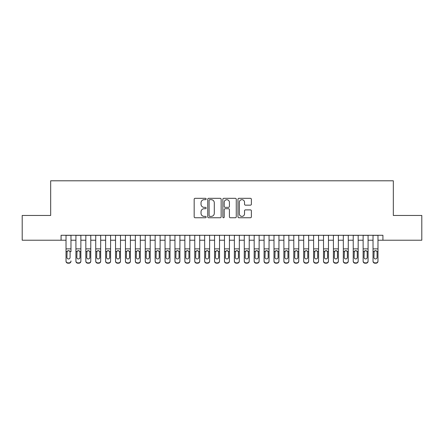 <?xml version="1.0" encoding="UTF-8"?>
<svg xmlns="http://www.w3.org/2000/svg" width="444" height="444" viewBox="0 0 444 444"><rect width="100%" height="100%" fill="white"/><g stroke="black" fill="none" stroke-linecap="round" stroke-linejoin="round"><path stroke-width="0.67" d="M206.155 198.995A0.683 0.683 0 0 0 205.472 198.318L195.144 198.318A0.971 0.971 0 0 0 194.172 199.289L194.172 216.783A0.971 0.971 0 0 0 195.144 217.76L205.472 217.76A0.683 0.683 0 0 0 206.155 217.077A0.683 0.683 0 0 0 205.472 216.394L204.14 216.394A3.108 3.108 0 0 1 201.027 213.287L201.027 211.827A3.108 3.108 0 0 1 204.14 208.719L205.472 208.719A0.683 0.683 0 0 0 206.155 208.036A0.683 0.683 0 0 0 205.472 207.354L204.14 207.354A3.108 3.108 0 0 1 201.027 204.246L201.027 202.786A3.108 3.108 0 0 1 204.14 199.678L205.472 199.678A0.683 0.683 0 0 0 206.155 198.995M250.41 205.167A0.971 0.971 0 0 0 251.382 204.196L251.382 199.289A0.971 0.971 0 0 0 250.41 198.318L238.939 198.318A0.971 0.971 0 0 0 237.967 199.289L237.967 216.783A0.971 0.971 0 0 0 238.939 217.76L250.41 217.76A0.971 0.971 0 0 0 251.382 216.783L251.382 210.856A0.971 0.971 0 0 0 250.41 209.884L245.499 209.884A0.971 0.971 0 0 0 244.527 210.856L244.527 213.797A2.603 2.603 0 0 1 241.93 216.394A2.603 2.603 0 0 1 239.327 213.797L239.327 202.275A2.603 2.603 0 0 1 241.93 199.678A2.603 2.603 0 0 1 244.527 202.275L244.527 204.196A0.971 0.971 0 0 0 245.499 205.167L250.41 205.167M61.072 240.221L22.2 240.221L22.2 215.462L50.672 215.462L50.672 180.802L393.329 180.802L393.329 215.462L421.8 215.462L421.8 240.221L382.928 240.221L382.928 235.27L61.072 235.27L61.072 240.221L66.023 240.221M221.151 199.289A0.971 0.971 0 0 0 220.18 198.318L208.708 198.318A0.971 0.971 0 0 0 207.737 199.289L207.737 216.783A0.971 0.971 0 0 0 208.708 217.76L220.18 217.76A0.971 0.971 0 0 0 221.151 216.783L221.151 199.289M223.82 198.318L235.292 198.318A0.971 0.971 0 0 1 236.264 199.289L236.264 216.783A0.971 0.971 0 0 1 235.292 217.76L230.386 217.76A0.971 0.971 0 0 1 229.415 216.783L229.415 209.69A0.971 0.971 0 0 0 228.438 208.719L225.186 208.719A0.971 0.971 0 0 0 224.209 209.69L224.209 217.077A0.683 0.683 0 0 1 223.532 217.76A0.683 0.683 0 0 1 222.849 217.077L222.849 199.289A0.971 0.971 0 0 1 223.82 198.318M70.973 240.221L75.924 240.221M80.875 240.221L85.831 240.221M90.781 240.221L95.732 240.221M100.683 240.221L105.633 240.221M110.589 240.221L115.54 240.221M120.491 240.221L125.441 240.221M130.392 240.221L135.348 240.221M140.298 240.221L145.249 240.221M150.2 240.221L155.15 240.221M160.106 240.221L165.057 240.221M170.008 240.221L174.958 240.221M179.909 240.221L184.865 240.221M189.816 240.221L194.766 240.221M199.717 240.221L204.667 240.221M209.624 240.221L214.574 240.221M219.525 240.221L224.475 240.221M229.426 240.221L234.377 240.221M239.333 240.221L244.283 240.221M249.234 240.221L254.184 240.221M259.135 240.221L264.091 240.221M269.042 240.221L273.992 240.221M278.943 240.221L283.894 240.221M288.85 240.221L293.8 240.221M298.751 240.221L303.702 240.221M308.652 240.221L313.608 240.221M318.559 240.221L323.51 240.221M328.46 240.221L333.411 240.221M338.367 240.221L343.317 240.221M348.268 240.221L353.219 240.221M358.169 240.221L363.125 240.221M368.076 240.221L373.027 240.221M377.977 240.221L382.928 240.221M209.773 199.678A0.683 0.683 0 0 0 209.096 200.355L209.096 215.717A0.683 0.683 0 0 0 209.773 216.394L211.183 216.394A3.108 3.108 0 0 0 214.297 213.287L214.297 202.786A3.108 3.108 0 0 0 211.183 199.678L209.773 199.678M229.415 202.325A2.603 2.603 0 0 0 226.812 199.722A2.603 2.603 0 0 0 224.209 202.325L224.209 206.382A0.971 0.971 0 0 0 225.186 207.354L228.438 207.354A0.971 0.971 0 0 0 229.415 206.382L229.415 202.325M66.023 251.748L66.023 260.922A1.981 1.965 -0 0 0 68.004 262.887L68.992 262.887A1.981 1.965 -0 0 0 70.973 260.922L70.973 261.233A1.981 1.965 180 0 1 68.992 263.198L68.992 262.887M70.973 251.748L70.973 235.27M70.085 257.387L70.085 252.17L70.085 257.387A1.587 1.571 180 0 1 68.498 258.957A1.587 1.571 180 0 0 70.085 257.387M66.916 257.698L66.916 257.387A1.587 1.571 180 0 0 68.498 258.957M67.671 250.81L66.916 252.048M69.325 250.81L68.498 250.577L69.908 251.437L70.085 252.17M66.023 235.27L66.023 261.233A1.981 1.965 180 0 0 68.004 263.198L68.992 263.198M66.023 251.437L67.088 251.437L66.916 257.387M67.088 251.437L68.498 250.577M75.924 251.748L75.924 260.922A1.981 1.965 0 0 0 77.905 262.887L78.899 262.887A1.981 1.965 0 0 0 80.875 260.922L80.875 261.233A1.981 1.965 180 0 1 78.899 263.198L78.899 262.887M79.987 257.387L79.987 252.17L79.987 257.387A1.587 1.571 180 0 1 78.399 258.957A1.587 1.571 180 0 0 79.987 257.387M76.818 257.698L76.818 257.387A1.587 1.571 180 0 0 78.399 258.957M77.572 250.81L76.818 252.048M79.226 250.81L78.399 250.577L79.809 251.437L79.987 252.17M85.831 251.748L85.831 260.922A1.981 1.965 0 0 0 87.812 262.887L88.8 262.887A1.981 1.965 0 0 0 90.781 260.922L90.781 261.233A1.981 1.965 180 0 1 88.8 263.198L88.8 262.887M89.888 257.387L89.888 252.17L89.888 257.387A1.587 1.571 180 0 1 88.306 258.957A1.587 1.571 180 0 0 89.888 257.387M86.719 257.698L86.719 257.387A1.587 1.571 180 0 0 88.306 258.957M87.479 250.81L86.719 252.048M89.133 250.81L88.306 250.577L89.716 251.437L89.888 252.17M95.732 251.748L95.732 260.922A1.981 1.965 0 0 0 97.713 262.887L98.701 262.887A1.981 1.965 0 0 0 100.683 260.922L100.683 261.233A1.981 1.965 180 0 1 98.701 263.198L98.701 262.887M99.795 257.387L99.795 252.17L99.795 257.387A1.587 1.571 180 0 1 98.207 258.957A1.587 1.571 180 0 0 99.795 257.387M96.626 257.698L96.626 257.387A1.587 1.571 180 0 0 98.207 258.957M97.38 250.81L96.626 252.048M99.034 250.81L98.207 250.577L99.617 251.437L99.795 252.17M105.633 251.748L105.633 260.922A1.981 1.965 0 0 0 107.615 262.887L108.608 262.887A1.981 1.965 0 0 0 110.589 260.922L110.589 261.233A1.981 1.965 180 0 1 108.608 263.198L108.608 262.887M109.696 257.387L109.696 252.17L109.696 257.387A1.587 1.571 180 0 1 108.114 258.957A1.587 1.571 180 0 0 109.696 257.387M106.527 257.698L106.527 257.387A1.587 1.571 180 0 0 108.114 258.957M107.287 250.81L106.527 252.048M108.941 250.81L108.114 250.577L109.518 251.437L109.696 252.17M80.875 235.27L80.875 261.233M75.924 235.27L75.924 261.233A1.981 1.965 180 0 0 77.905 263.198L78.899 263.198M75.924 251.437L76.995 251.437L76.818 257.387M76.995 251.437L78.399 250.577M90.781 235.27L90.781 261.233M85.831 235.27L85.831 261.233A1.981 1.965 180 0 0 87.812 263.198L88.8 263.198M85.831 251.437L86.896 251.437L86.719 257.387M86.896 251.437L88.306 250.577M100.683 235.27L100.683 261.233M95.732 235.27L95.732 261.233A1.981 1.965 180 0 0 97.713 263.198L98.701 263.198M95.732 251.437L96.798 251.437L96.626 257.387M96.798 251.437L98.207 250.577M110.589 235.27L110.589 261.233M105.633 235.27L105.633 261.233A1.981 1.965 180 0 0 107.615 263.198L108.608 263.198M105.633 251.437L106.704 251.437L106.527 257.387M106.704 251.437L108.114 250.577M115.54 251.748L115.54 260.922A1.981 1.965 0 0 0 117.521 262.887L118.509 262.887A1.981 1.965 0 0 0 120.491 260.922L120.491 261.233A1.981 1.965 180 0 1 118.509 263.198L118.509 262.887M119.597 257.387L119.597 252.17L119.597 257.387A1.587 1.571 180 0 1 118.015 258.957A1.587 1.571 180 0 0 119.597 257.387M116.428 257.698L116.428 257.387A1.587 1.571 180 0 0 118.015 258.957M117.188 250.81L116.428 252.048M118.842 250.81L118.015 250.577L119.425 251.437L119.597 252.17M120.491 235.27L120.491 261.233M115.54 235.27L115.54 261.233A1.981 1.965 180 0 0 117.521 263.198L118.509 263.198M115.54 251.437L116.606 251.437L116.428 257.387M116.606 251.437L118.015 250.577M125.441 251.748L125.441 260.922A1.981 1.965 0 0 0 127.422 262.887L128.416 262.887A1.981 1.965 0 0 0 130.392 260.922L130.392 261.233A1.981 1.965 180 0 1 128.416 263.198L128.416 262.887M129.504 257.387L129.504 252.17L129.504 257.387A1.587 1.571 180 0 1 127.916 258.957A1.587 1.571 180 0 0 129.504 257.387M126.335 257.698L126.335 257.387A1.587 1.571 180 0 0 127.916 258.957M127.089 250.81L126.335 252.048M128.743 250.81L127.916 250.577L129.326 251.437L129.504 252.17M130.392 235.27L130.392 261.233M125.441 235.27L125.441 261.233A1.981 1.965 180 0 0 127.422 263.198L128.416 263.198M125.441 251.437L126.507 251.437L126.335 257.387M126.507 251.437L127.916 250.577M135.348 251.748L135.348 260.922A1.981 1.965 0 0 0 137.324 262.887L138.317 262.887A1.981 1.965 0 0 0 140.298 260.922L140.298 261.233A1.981 1.965 180 0 1 138.317 263.198L138.317 262.887M139.405 257.387L139.405 252.17L139.405 257.387A1.587 1.571 180 0 1 137.823 258.957A1.587 1.571 180 0 0 139.405 257.387M136.236 257.698L136.236 257.387A1.587 1.571 180 0 0 137.823 258.957M136.996 250.81L136.236 252.048M138.65 250.81L137.823 250.577L139.233 251.437L139.405 252.17M140.298 235.27L140.298 261.233M135.348 235.27L135.348 261.233A1.981 1.965 180 0 0 137.324 263.198L138.317 263.198M135.348 251.437L136.413 251.437L136.236 257.387M136.413 251.437L137.823 250.577M145.249 251.748L145.249 260.922A1.981 1.965 0 0 0 147.23 262.887L148.218 262.887A1.981 1.965 0 0 0 150.2 260.922L150.2 261.233A1.981 1.965 180 0 1 148.218 263.198L148.218 262.887M149.312 257.387L149.312 252.17L149.312 257.387A1.587 1.571 180 0 1 147.724 258.957A1.587 1.571 180 0 0 149.312 257.387M146.143 257.698L146.143 257.387A1.587 1.571 180 0 0 147.724 258.957M146.897 250.81L146.143 252.048M148.551 250.81L147.724 250.577L149.134 251.437L149.312 252.17M150.2 235.27L150.2 261.233M145.249 235.27L145.249 261.233A1.981 1.965 180 0 0 147.23 263.198L148.218 263.198M145.249 251.437L146.315 251.437L146.143 257.387M146.315 251.437L147.724 250.577M155.15 251.748L155.15 260.922A1.981 1.965 0 0 0 157.132 262.887L158.125 262.887A1.981 1.965 0 0 0 160.106 260.922L160.106 261.233A1.981 1.965 180 0 1 158.125 263.198L158.125 262.887M159.213 257.387L159.213 252.17L159.213 257.387A1.587 1.571 180 0 1 157.626 258.957A1.587 1.571 180 0 0 159.213 257.387M156.044 257.698L156.044 257.387A1.587 1.571 180 0 0 157.626 258.957M156.804 250.81L156.044 252.048M158.453 250.81L157.626 250.577L159.035 251.437L159.213 252.17M160.106 235.27L160.106 261.233M155.15 235.27L155.15 261.233A1.981 1.965 180 0 0 157.132 263.198L158.125 263.198M155.15 251.437L156.221 251.437L156.044 257.387M156.221 251.437L157.626 250.577M165.057 251.748L165.057 260.922A1.981 1.965 0 0 0 167.038 262.887L168.026 262.887A1.981 1.965 0 0 0 170.008 260.922L170.008 261.233A1.981 1.965 180 0 1 168.026 263.198L168.026 262.887M169.114 257.387L169.114 252.17L169.114 257.387A1.587 1.571 180 0 1 167.532 258.957A1.587 1.571 180 0 0 169.114 257.387M165.945 257.698L165.945 257.387A1.587 1.571 180 0 0 167.532 258.957M166.705 250.81L165.945 252.048M168.359 250.81L167.532 250.577L168.942 251.437L169.114 252.17M170.008 235.27L170.008 261.233M165.057 235.27L165.057 261.233A1.981 1.965 180 0 0 167.038 263.198L168.026 263.198M165.057 251.437L166.123 251.437L165.945 257.387M166.123 251.437L167.532 250.577M174.958 251.748L174.958 260.922A1.981 1.965 0 0 0 176.94 262.887L177.927 262.887A1.981 1.965 0 0 0 179.909 260.922L179.909 261.233A1.981 1.965 180 0 1 177.927 263.198L177.927 262.887M179.021 257.387L179.021 252.17L179.021 257.387A1.587 1.571 180 0 1 177.434 258.957A1.587 1.571 180 0 0 179.021 257.387M175.852 257.698L175.852 257.387A1.587 1.571 180 0 0 177.434 258.957M176.607 250.81L175.852 252.048M178.26 250.81L177.434 250.577L178.843 251.437L179.021 252.17M179.909 235.27L179.909 261.233M174.958 235.27L174.958 261.233A1.981 1.965 180 0 0 176.94 263.198L177.927 263.198M174.958 251.437L176.024 251.437L175.852 257.387M176.024 251.437L177.434 250.577M184.865 251.748L184.865 260.922A1.981 1.965 0 0 0 186.841 262.887L187.834 262.887A1.981 1.965 0 0 0 189.816 260.922L189.816 261.233A1.981 1.965 180 0 1 187.834 263.198L187.834 262.887M188.922 257.387L188.922 252.17L188.922 257.387A1.587 1.571 180 0 1 187.34 258.957A1.587 1.571 180 0 0 188.922 257.387M185.753 257.698L185.753 257.387A1.587 1.571 180 0 0 187.34 258.957M186.513 250.81L185.753 252.048M188.167 250.81L187.34 250.577L188.75 251.437L188.922 252.17M189.816 235.27L189.816 261.233M184.865 235.27L184.865 261.233A1.981 1.965 180 0 0 186.841 263.198L187.834 263.198M184.865 251.437L185.931 251.437L185.753 257.387M185.931 251.437L187.34 250.577M194.766 251.748L194.766 260.922A1.981 1.965 0 0 0 196.748 262.887L197.735 262.887A1.981 1.965 0 0 0 199.717 260.922L199.717 261.233A1.981 1.965 180 0 1 197.735 263.198L197.735 262.887M198.829 257.387L198.829 252.17L198.829 257.387A1.587 1.571 180 0 1 197.241 258.957A1.587 1.571 180 0 0 198.829 257.387M195.66 257.698L195.66 257.387A1.587 1.571 180 0 0 197.241 258.957M196.415 250.81L195.66 252.048M198.068 250.81L197.241 250.577L198.651 251.437L198.829 252.17M199.717 235.27L199.717 261.233M194.766 235.27L194.766 261.233A1.981 1.965 180 0 0 196.748 263.198L197.735 263.198M194.766 251.437L195.832 251.437L195.66 257.387M195.832 251.437L197.241 250.577M204.667 251.748L204.667 260.922A1.981 1.965 0 0 0 206.649 262.887L207.642 262.887A1.981 1.965 0 0 0 209.624 260.922L209.624 261.233A1.981 1.965 180 0 1 207.642 263.198L207.642 262.887M208.73 257.387L208.73 252.17L208.73 257.387A1.587 1.571 180 0 1 207.143 258.957A1.587 1.571 180 0 0 208.73 257.387M205.561 257.698L205.561 257.387A1.587 1.571 180 0 0 207.143 258.957M206.316 250.81L205.561 252.048M207.97 250.81L207.143 250.577L208.552 251.437L208.73 252.17M209.624 235.27L209.624 261.233M204.667 235.27L204.667 261.233A1.981 1.965 180 0 0 206.649 263.198L207.642 263.198M204.667 251.437L205.739 251.437L205.561 257.387M205.739 251.437L207.143 250.577M214.574 251.748L214.574 260.922A1.981 1.965 0 0 0 216.555 262.887L217.543 262.887A1.981 1.965 0 0 0 219.525 260.922L219.525 261.233A1.981 1.965 180 0 1 217.543 263.198L217.543 262.887M218.631 257.387L218.631 252.17L218.631 257.387A1.587 1.571 180 0 1 217.049 258.957A1.587 1.571 180 0 0 218.631 257.387M215.462 257.698L215.462 257.387A1.587 1.571 180 0 0 217.049 258.957M216.222 250.81L215.462 252.048M217.876 250.81L217.049 250.577L218.459 251.437L218.631 252.17M219.525 235.27L219.525 261.233M214.574 235.27L214.574 261.233A1.981 1.965 180 0 0 216.555 263.198L217.543 263.198M214.574 251.437L215.64 251.437L215.462 257.387M215.64 251.437L217.049 250.577M224.475 251.748L224.475 260.922A1.981 1.965 0 0 0 226.457 262.887L227.445 262.887A1.981 1.965 0 0 0 229.426 260.922L229.426 261.233A1.981 1.965 180 0 1 227.445 263.198L227.445 262.887M228.538 257.387L228.538 252.17L228.538 257.387A1.587 1.571 180 0 1 226.951 258.957A1.587 1.571 180 0 0 228.538 257.387M225.369 257.698L225.369 257.387A1.587 1.571 180 0 0 226.951 258.957M226.124 250.81L225.369 252.048M227.778 250.81L226.951 250.577L228.36 251.437L228.538 252.17M229.426 235.27L229.426 261.233M224.475 235.27L224.475 261.233A1.981 1.965 180 0 0 226.457 263.198L227.445 263.198M224.475 251.437L225.541 251.437L225.369 257.387M225.541 251.437L226.951 250.577M234.377 251.748L234.377 260.922A1.981 1.965 0 0 0 236.358 262.887L237.351 262.887A1.981 1.965 0 0 0 239.333 260.922L239.333 261.233A1.981 1.965 180 0 1 237.351 263.198L237.351 262.887M238.439 257.387L238.439 252.17L238.439 257.387A1.587 1.571 180 0 1 236.857 258.957A1.587 1.571 180 0 0 238.439 257.387M235.27 257.698L235.27 257.387A1.587 1.571 180 0 0 236.857 258.957M236.03 250.81L235.27 252.048M237.684 250.81L236.857 250.577L238.262 251.437L238.439 252.17M239.333 235.27L239.333 261.233M234.377 235.27L234.377 261.233A1.981 1.965 180 0 0 236.358 263.198L237.351 263.198M234.377 251.437L235.448 251.437L235.27 257.387M235.448 251.437L236.857 250.577M244.283 251.748L244.283 260.922A1.981 1.965 0 0 0 246.265 262.887L247.253 262.887A1.981 1.965 0 0 0 249.234 260.922L249.234 261.233A1.981 1.965 180 0 1 247.253 263.198L247.253 262.887M248.34 257.387L248.34 252.17L248.34 257.387A1.587 1.571 180 0 1 246.759 258.957A1.587 1.571 180 0 0 248.34 257.387M245.171 257.698L245.171 257.387A1.587 1.571 180 0 0 246.759 258.957M245.932 250.81L245.171 252.048M247.586 250.81L246.759 250.577L248.168 251.437L248.34 252.17M249.234 235.27L249.234 261.233M244.283 235.27L244.283 261.233A1.981 1.965 180 0 0 246.265 263.198L247.253 263.198M244.283 251.437L245.349 251.437L245.171 257.387M245.349 251.437L246.759 250.577M254.184 251.748L254.184 260.922A1.981 1.965 0 0 0 256.166 262.887L257.159 262.887A1.981 1.965 0 0 0 259.135 260.922L259.135 261.233A1.981 1.965 180 0 1 257.159 263.198L257.159 262.887M258.247 257.387L258.247 252.17L258.247 257.387A1.587 1.571 180 0 1 256.66 258.957A1.587 1.571 180 0 0 258.247 257.387M255.078 257.698L255.078 257.387A1.587 1.571 180 0 0 256.66 258.957M255.833 250.81L255.078 252.048M257.487 250.81L256.66 250.577L258.069 251.437L258.247 252.17M259.135 235.27L259.135 261.233M254.184 235.27L254.184 261.233A1.981 1.965 180 0 0 256.166 263.198L257.159 263.198M254.184 251.437L255.25 251.437L255.078 257.387M255.25 251.437L256.66 250.577M264.091 251.748L264.091 260.922A1.981 1.965 0 0 0 266.073 262.887L267.06 262.887A1.981 1.965 0 0 0 269.042 260.922L269.042 261.233A1.981 1.965 180 0 1 267.06 263.198L267.06 262.887M268.148 257.387L268.148 252.17L268.148 257.387A1.587 1.571 180 0 1 266.567 258.957A1.587 1.571 180 0 0 268.148 257.387M264.979 257.698L264.979 257.387A1.587 1.571 180 0 0 266.567 258.957M265.74 250.81L264.979 252.048M267.393 250.81L266.567 250.577L267.976 251.437L268.148 252.17M269.042 235.27L269.042 261.233M264.091 235.27L264.091 261.233A1.981 1.965 180 0 0 266.073 263.198L267.06 263.198M264.091 251.437L265.157 251.437L264.979 257.387M265.157 251.437L266.567 250.577M273.992 251.748L273.992 260.922A1.981 1.965 0 0 0 275.974 262.887L276.962 262.887A1.981 1.965 0 0 0 278.943 260.922L278.943 261.233A1.981 1.965 180 0 1 276.962 263.198L276.962 262.887M278.055 257.387L278.055 252.17L278.055 257.387A1.587 1.571 180 0 1 276.468 258.957A1.587 1.571 180 0 0 278.055 257.387M274.886 257.698L274.886 257.387A1.587 1.571 180 0 0 276.468 258.957M275.641 250.81L274.886 252.048M277.295 250.81L276.468 250.577L277.877 251.437L278.055 252.17M278.943 235.27L278.943 261.233M273.992 235.27L273.992 261.233A1.981 1.965 180 0 0 275.974 263.198L276.962 263.198M273.992 251.437L275.058 251.437L274.886 257.387M275.058 251.437L276.468 250.577M283.894 251.748L283.894 260.922A1.981 1.965 0 0 0 285.875 262.887L286.868 262.887A1.981 1.965 0 0 0 288.85 260.922L288.85 261.233A1.981 1.965 180 0 1 286.868 263.198L286.868 262.887M287.956 257.387L287.956 252.17L287.956 257.387A1.587 1.571 180 0 1 286.374 258.957A1.587 1.571 180 0 0 287.956 257.387M284.787 257.698L284.787 257.387A1.587 1.571 180 0 0 286.374 258.957M285.548 250.81L284.787 252.048M287.196 250.81L286.374 250.577L287.779 251.437L287.956 252.17M288.85 235.27L288.85 261.233M283.894 235.27L283.894 261.233A1.981 1.965 180 0 0 285.875 263.198L286.868 263.198M283.894 251.437L284.965 251.437L284.787 257.387M284.965 251.437L286.374 250.577M293.8 251.748L293.8 260.922A1.981 1.965 0 0 0 295.782 262.887L296.77 262.887A1.981 1.965 0 0 0 298.751 260.922L298.751 261.233A1.981 1.965 180 0 1 296.77 263.198L296.77 262.887M297.857 257.387L297.857 252.17L297.857 257.387A1.587 1.571 180 0 1 296.276 258.957A1.587 1.571 180 0 0 297.857 257.387M294.688 257.698L294.688 257.387A1.587 1.571 180 0 0 296.276 258.957M295.449 250.81L294.688 252.048M297.103 250.81L296.276 250.577L297.685 251.437L297.857 252.17M298.751 235.27L298.751 261.233M293.8 235.27L293.8 261.233A1.981 1.965 180 0 0 295.782 263.198L296.77 263.198M293.8 251.437L294.866 251.437L294.688 257.387M294.866 251.437L296.276 250.577M303.702 251.748L303.702 260.922A1.981 1.965 0 0 0 305.683 262.887L306.676 262.887A1.981 1.965 0 0 0 308.652 260.922L308.652 261.233A1.981 1.965 180 0 1 306.676 263.198L306.676 262.887M307.764 257.387L307.764 252.17L307.764 257.387A1.587 1.571 180 0 1 306.177 258.957A1.587 1.571 180 0 0 307.764 257.387M304.595 257.698L304.595 257.387A1.587 1.571 180 0 0 306.177 258.957M305.35 250.81L304.595 252.048M307.004 250.81L306.177 250.577L307.587 251.437L307.764 252.17M308.652 235.27L308.652 261.233M303.702 235.27L303.702 261.233A1.981 1.965 180 0 0 305.683 263.198L306.676 263.198M303.702 251.437L304.767 251.437L304.595 257.387M304.767 251.437L306.177 250.577M313.608 251.748L313.608 260.922A1.981 1.965 0 0 0 315.584 262.887L316.578 262.887A1.981 1.965 0 0 0 318.559 260.922L318.559 261.233A1.981 1.965 180 0 1 316.578 263.198L316.578 262.887M317.665 257.387L317.665 252.17L317.665 257.387A1.587 1.571 180 0 1 316.084 258.957A1.587 1.571 180 0 0 317.665 257.387M314.496 257.698L314.496 257.387A1.587 1.571 180 0 0 316.084 258.957M315.257 250.81L314.496 252.048M316.911 250.81L316.084 250.577L317.493 251.437L317.665 252.17M323.51 251.748L323.51 260.922A1.981 1.965 0 0 0 325.491 262.887L326.479 262.887A1.981 1.965 0 0 0 328.46 260.922L328.46 261.233A1.981 1.965 180 0 1 326.479 263.198L326.479 262.887M327.572 257.387L327.572 252.17L327.572 257.387A1.587 1.571 180 0 1 325.985 258.957A1.587 1.571 180 0 0 327.572 257.387M324.403 257.698L324.403 257.387A1.587 1.571 180 0 0 325.985 258.957M325.158 250.81L324.403 252.048M326.812 250.81L325.985 250.577L327.394 251.437L327.572 252.17M333.411 251.748L333.411 260.922A1.981 1.965 0 0 0 335.392 262.887L336.386 262.887A1.981 1.965 0 0 0 338.367 260.922L338.367 261.233A1.981 1.965 180 0 1 336.386 263.198L336.386 262.887M337.473 257.387L337.473 252.17L337.473 257.387A1.587 1.571 180 0 1 335.886 258.957A1.587 1.571 180 0 0 337.473 257.387M334.304 257.698L334.304 257.387A1.587 1.571 180 0 0 335.886 258.957M335.059 250.81L334.304 252.048M336.713 250.81L335.886 250.577L337.296 251.437L337.473 252.17M318.559 235.27L318.559 261.233M313.608 235.27L313.608 261.233A1.981 1.965 180 0 0 315.584 263.198L316.578 263.198M313.608 251.437L314.674 251.437L314.496 257.387M314.674 251.437L316.084 250.577M328.46 235.27L328.46 261.233M323.51 235.27L323.51 261.233A1.981 1.965 180 0 0 325.491 263.198L326.479 263.198M323.51 251.437L324.575 251.437L324.403 257.387M324.575 251.437L325.985 250.577M338.367 235.27L338.367 261.233M333.411 235.27L333.411 261.233A1.981 1.965 180 0 0 335.392 263.198L336.386 263.198M333.411 251.437L334.482 251.437L334.304 257.387M334.482 251.437L335.886 250.577M343.317 251.748L343.317 260.922A1.981 1.965 0 0 0 345.299 262.887L346.287 262.887A1.981 1.965 0 0 0 348.268 260.922L348.268 261.233A1.981 1.965 180 0 1 346.287 263.198L346.287 262.887M347.375 257.387L347.375 252.17L347.375 257.387A1.587 1.571 180 0 1 345.793 258.957A1.587 1.571 180 0 0 347.375 257.387M344.205 257.698L344.205 257.387A1.587 1.571 180 0 0 345.793 258.957M344.966 250.81L344.205 252.048M346.62 250.81L345.793 250.577L347.202 251.437L347.375 252.17M348.268 235.27L348.268 261.233M343.317 235.27L343.317 261.233A1.981 1.965 180 0 0 345.299 263.198L346.287 263.198M343.317 251.437L344.383 251.437L344.205 257.387M344.383 251.437L345.793 250.577M353.219 251.748L353.219 260.922A1.981 1.965 0 0 0 355.2 262.887L356.188 262.887A1.981 1.965 0 0 0 358.169 260.922L358.169 261.233A1.981 1.965 180 0 1 356.188 263.198L356.188 262.887M357.281 257.387L357.281 252.17L357.281 257.387A1.587 1.571 180 0 1 355.694 258.957A1.587 1.571 180 0 0 357.281 257.387M354.112 257.698L354.112 257.387A1.587 1.571 180 0 0 355.694 258.957M354.867 250.81L354.112 252.048M356.521 250.81L355.694 250.577L357.104 251.437L357.281 252.17M358.169 235.27L358.169 261.233M353.219 235.27L353.219 261.233A1.981 1.965 180 0 0 355.2 263.198L356.188 263.198M353.219 251.437L354.284 251.437L354.112 257.387M354.284 251.437L355.694 250.577M363.125 251.748L363.125 260.922A1.981 1.965 0 0 0 365.101 262.887L366.095 262.887A1.981 1.965 0 0 0 368.076 260.922L368.076 261.233A1.981 1.965 180 0 1 366.095 263.198L366.095 262.887M367.182 257.387L367.182 252.17L367.182 257.387A1.587 1.571 180 0 1 365.601 258.957A1.587 1.571 180 0 0 367.182 257.387M364.013 257.698L364.013 257.387A1.587 1.571 180 0 0 365.601 258.957M364.774 250.81L364.013 252.048M366.428 250.81L365.601 250.577L367.005 251.437L367.182 252.17M368.076 235.27L368.076 261.233M363.125 235.27L363.125 261.233A1.981 1.965 180 0 0 365.101 263.198L366.095 263.198M363.125 251.437L364.191 251.437L364.013 257.387M364.191 251.437L365.601 250.577M373.027 251.748L373.027 260.922A1.981 1.965 0 0 0 375.008 262.887L375.996 262.887A1.981 1.965 0 0 0 377.977 260.922L377.977 261.233A1.981 1.965 180 0 1 375.996 263.198L375.996 262.887M377.084 257.387L377.084 252.17L377.084 257.387A1.587 1.571 180 0 1 375.502 258.957A1.587 1.571 180 0 0 377.084 257.387M373.915 257.698L373.915 257.387A1.587 1.571 180 0 0 375.502 258.957M374.675 250.81L373.915 252.048M376.329 250.81L375.502 250.577L376.912 251.437L377.084 252.17M377.977 235.27L377.977 261.233M373.027 235.27L373.027 261.233A1.981 1.965 180 0 0 375.008 263.198L375.996 263.198M373.027 251.437L374.092 251.437L373.915 257.387M374.092 251.437L375.502 250.577M69.908 251.437L70.973 251.437M66.023 248.879L70.973 248.879M66.023 235.342L70.973 235.342M68.004 262.887L68.004 263.198M79.809 251.437L80.875 251.437M75.924 248.879L80.875 248.879M75.924 235.342L80.875 235.342M77.905 262.887L77.905 263.198M89.716 251.437L90.781 251.437M85.831 248.879L90.781 248.879M85.831 235.342L90.781 235.342M87.812 262.887L87.812 263.198M99.617 251.437L100.683 251.437M95.732 248.879L100.683 248.879M95.732 235.342L100.683 235.342M97.713 262.887L97.713 263.198M109.518 251.437L110.589 251.437M105.633 248.879L110.589 248.879M105.633 235.342L110.589 235.342M107.615 262.887L107.615 263.198M119.425 251.437L120.491 251.437M115.54 248.879L120.491 248.879M115.54 235.342L120.491 235.342M117.521 262.887L117.521 263.198M129.326 251.437L130.392 251.437M125.441 248.879L130.392 248.879M125.441 235.342L130.392 235.342M127.422 262.887L127.422 263.198M139.233 251.437L140.298 251.437M135.348 248.879L140.298 248.879M135.348 235.342L140.298 235.342M137.324 262.887L137.324 263.198M149.134 251.437L150.2 251.437M145.249 248.879L150.2 248.879M145.249 235.342L150.2 235.342M147.23 262.887L147.23 263.198M159.035 251.437L160.106 251.437M155.15 248.879L160.106 248.879M155.15 235.342L160.106 235.342M157.132 262.887L157.132 263.198M168.942 251.437L170.008 251.437M165.057 248.879L170.008 248.879M165.057 235.342L170.008 235.342M167.038 262.887L167.038 263.198M178.843 251.437L179.909 251.437M174.958 248.879L179.909 248.879M174.958 235.342L179.909 235.342M176.94 262.887L176.94 263.198M188.75 251.437L189.816 251.437M184.865 248.879L189.816 248.879M184.865 235.342L189.816 235.342M186.841 262.887L186.841 263.198M198.651 251.437L199.717 251.437M194.766 248.879L199.717 248.879M194.766 235.342L199.717 235.342M196.748 262.887L196.748 263.198M208.552 251.437L209.624 251.437M204.667 248.879L209.624 248.879M204.667 235.342L209.624 235.342M206.649 262.887L206.649 263.198M218.459 251.437L219.525 251.437M214.574 248.879L219.525 248.879M214.574 235.342L219.525 235.342M216.555 262.887L216.555 263.198M228.36 251.437L229.426 251.437M224.475 248.879L229.426 248.879M224.475 235.342L229.426 235.342M226.457 262.887L226.457 263.198M238.262 251.437L239.333 251.437M234.377 248.879L239.333 248.879M234.377 235.342L239.333 235.342M236.358 262.887L236.358 263.198M248.168 251.437L249.234 251.437M244.283 248.879L249.234 248.879M244.283 235.342L249.234 235.342M246.265 262.887L246.265 263.198M258.069 251.437L259.135 251.437M254.184 248.879L259.135 248.879M254.184 235.342L259.135 235.342M256.166 262.887L256.166 263.198M267.976 251.437L269.042 251.437M264.091 248.879L269.042 248.879M264.091 235.342L269.042 235.342M266.073 262.887L266.073 263.198M277.877 251.437L278.943 251.437M273.992 248.879L278.943 248.879M273.992 235.342L278.943 235.342M275.974 262.887L275.974 263.198M287.779 251.437L288.85 251.437M283.894 248.879L288.85 248.879M283.894 235.342L288.85 235.342M285.875 262.887L285.875 263.198M297.685 251.437L298.751 251.437M293.8 248.879L298.751 248.879M293.8 235.342L298.751 235.342M295.782 262.887L295.782 263.198M307.587 251.437L308.652 251.437M303.702 248.879L308.652 248.879M303.702 235.342L308.652 235.342M305.683 262.887L305.683 263.198M317.493 251.437L318.559 251.437M313.608 248.879L318.559 248.879M313.608 235.342L318.559 235.342M315.584 262.887L315.584 263.198M327.394 251.437L328.46 251.437M323.51 248.879L328.46 248.879M323.51 235.342L328.46 235.342M325.491 262.887L325.491 263.198M337.296 251.437L338.367 251.437M333.411 248.879L338.367 248.879M333.411 235.342L338.367 235.342M335.392 262.887L335.392 263.198M347.202 251.437L348.268 251.437M343.317 248.879L348.268 248.879M343.317 235.342L348.268 235.342M345.299 262.887L345.299 263.198M357.104 251.437L358.169 251.437M353.219 248.879L358.169 248.879M353.219 235.342L358.169 235.342M355.2 262.887L355.2 263.198M367.005 251.437L368.076 251.437M363.125 248.879L368.076 248.879M363.125 235.342L368.076 235.342M365.101 262.887L365.101 263.198M376.912 251.437L377.977 251.437M373.027 248.879L377.977 248.879M373.027 235.342L377.977 235.342M375.008 262.887L375.008 263.198"/></g></svg>
